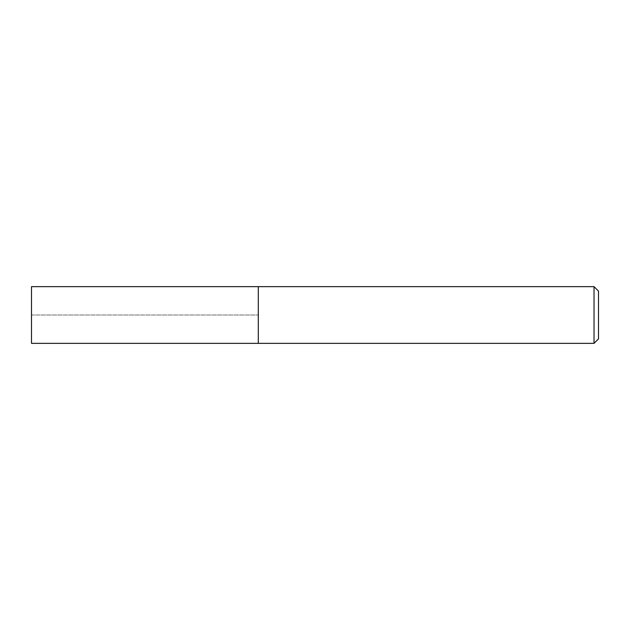 <?xml version="1.0" encoding="UTF-8"?>
<svg xmlns="http://www.w3.org/2000/svg" width="630" height="630" viewBox="0 0 630 630"><rect width="100%" height="100%" fill="white"/><g stroke="black" fill="none" stroke-linecap="round" stroke-linejoin="round"><path stroke-width="0.47" stroke-dasharray="3.15 2.36" d="M258.3 286.65L258.3 343.35L258.3 286.65M31.5 343.35L31.5 286.65M594.035 286.65L594.035 343.35M598.5 291.115L598.5 338.885M31.5 315L258.3 315L31.5 315"/><path stroke-width="0.94" d="M258.3 286.65L31.5 286.65L31.5 343.35L258.3 343.35L258.3 286.65L258.3 343.35L594.035 343.35L594.035 286.65L258.3 286.65M594.035 286.65L598.5 291.115L598.5 338.885L594.035 343.35"/></g></svg>

